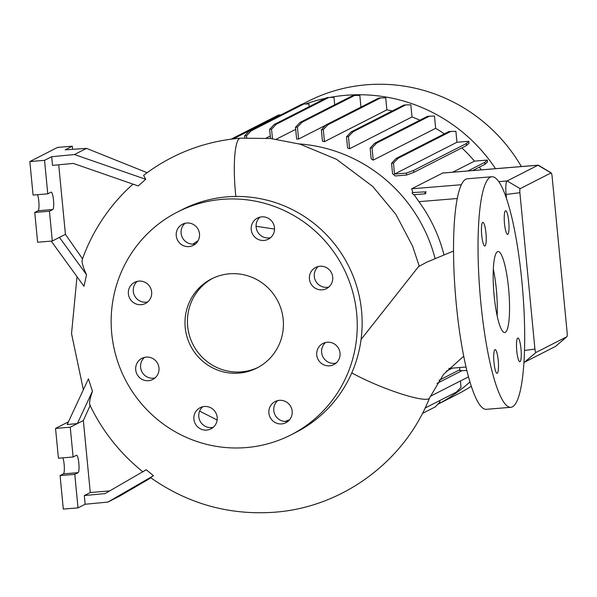 <?xml version="1.0" encoding="UTF-8"?>
<svg xmlns="http://www.w3.org/2000/svg" width="597" height="597" viewBox="0 0 597 597"><rect width="100%" height="100%" fill="white"/><g stroke="black" fill="none" stroke-linecap="round" stroke-linejoin="round"><path stroke-width="0.9" d="M418.527 266.62L361.066 339.469M508.577 288.351A40.641 7.515 85.3 0 0 498.032 251.524A40.641 7.515 85.3 0 0 494.144 295.709A40.641 7.515 85.3 0 0 504.689 332.529A40.641 7.515 85.3 0 0 508.577 288.351M497.152 315.865A40.641 7.515 85.3 0 0 496.331 289.358A40.641 7.515 85.3 0 0 493.323 269.195M279.396 400.333A11.88 11.641 -117 0 0 269.329 415.303A11.88 11.641 -117 0 0 285.926 422.706A11.88 11.641 -117 0 0 279.396 400.333M277.739 400.594A11.88 11.641 -117 0 0 288.217 421.169M204.413 406.49A11.88 11.641 -117 0 0 194.338 421.46A11.88 11.641 -117 0 0 210.935 428.87A11.88 11.641 -117 0 0 204.413 406.49M202.749 406.751A11.88 11.641 -117 0 0 213.233 427.325M146.213 357.11A11.88 11.641 -117 0 0 136.138 372.08A11.88 11.641 -117 0 0 152.742 379.483A11.88 11.641 -117 0 0 146.213 357.11M144.549 357.372A11.88 11.641 -117 0 0 155.033 377.946M138.892 281.112A11.88 11.641 -117 0 0 128.818 296.082A11.88 11.641 -117 0 0 145.422 303.485A11.88 11.641 -117 0 0 138.892 281.112M137.228 281.374A11.88 11.641 -117 0 0 147.713 301.94M186.742 223.017A11.88 11.641 -117 0 0 176.675 237.987A11.88 11.641 -117 0 0 193.271 245.389A11.88 11.641 -117 0 0 186.742 223.017M185.077 223.278A11.88 11.641 -117 0 0 195.562 243.852M261.732 216.86A11.88 11.641 -117 0 0 251.658 231.83A11.88 11.641 -117 0 0 268.262 239.233A11.88 11.641 -117 0 0 261.732 216.86M260.068 217.114A11.88 11.641 -117 0 0 270.553 237.688M319.932 266.24A11.88 11.641 -117 0 0 309.858 281.209A11.88 11.641 -117 0 0 326.462 288.62A11.88 11.641 -117 0 0 319.932 266.24M318.268 266.501A11.88 11.641 -117 0 0 328.753 287.075M327.246 342.238A11.88 11.641 -117 0 0 317.179 357.207A11.88 11.641 -117 0 0 333.775 364.618A11.88 11.641 -117 0 0 327.246 342.238M325.589 342.499A11.88 11.641 -117 0 0 336.066 363.073M508.734 221.517A11.88 2.194 85.3 0 0 505.652 210.756A11.88 2.194 85.3 0 0 504.51 223.674A11.88 2.194 85.3 0 0 507.592 234.434A11.88 2.194 85.3 0 0 508.734 221.517M485.958 233.121A11.88 2.194 85.3 0 0 482.876 222.36A11.88 2.194 85.3 0 0 481.734 235.278A11.88 2.194 85.3 0 0 484.816 246.039A11.88 2.194 85.3 0 0 485.958 233.121M498.211 360.387A11.88 2.194 85.3 0 0 495.129 349.626A11.88 2.194 85.3 0 0 493.988 362.536A11.88 2.194 85.3 0 0 497.07 373.304A11.88 2.194 85.3 0 0 498.211 360.387M520.987 348.782A11.88 2.194 85.3 0 0 517.905 338.021A11.88 2.194 85.3 0 0 516.763 350.932A11.88 2.194 85.3 0 0 519.845 361.7A11.88 2.194 85.3 0 0 520.987 348.782M285.067 421.452L289.59 419.751M198.182 240.576L192.824 244.151M199.622 411.117L217.136 420.004M145.683 179.279L74.431 154.533L51.678 156.705L52.514 165.391L73.304 163.414L138.22 185.951L145.683 179.279L143.601 175.317C172.13 153.713 204.234 141.347 239.927 138.213L240.375 138.176A50.014 9.246 -94.6 0 1 240.397 138.176M82.304 259.352C88.64 241.77 97.408 225.532 108.594 210.637A187.995 184.219 63 0 1 132.997 184.137M51.223 241.106L83.983 286.299L86.543 274.762C82.677 266.546 81.349 261.24 82.543 258.852M351.775 372.886A50.014 7.597 22.1 0 0 397.677 392.736A50.014 7.597 22.1 0 0 428.728 398.781A50.014 7.597 22.1 0 0 429.497 398.02C404.579 461.414 342.297 507.375 274.523 512.219C229.255 515.427 187.928 503.89 150.548 477.607L153.474 475.69L146.22 469.764L105.094 493.577L84.311 495.555L90.281 492.518L109.676 490.921M90.117 405.557L83.349 420.527L77.379 423.564L67.162 424.542L88.423 378.871L92.445 391.199C89.55 399.908 88.834 404.565 90.289 405.176M229.427 273.822A50.014 49.014 -117 0 0 211.502 278.903A50.014 49.014 -117 0 0 187.018 336.85A50.014 49.014 -117 0 0 238.987 373.118A50.014 49.014 -117 0 0 256.911 368.028A50.014 49.014 -117 0 0 281.396 310.082A50.014 49.014 -117 0 0 229.427 273.822M212.726 278.299A50.014 49.014 -117 0 0 189.659 336.275A50.014 49.014 -117 0 0 241.427 371.871A50.014 49.014 -117 0 0 258.128 367.394M290.978 434.877L295.866 432.385A125.042 122.534 -117 0 0 357.066 287.523A125.042 122.534 -117 0 0 227.144 196.853A125.042 122.534 -117 0 0 182.324 209.562L177.436 212.054A125.042 122.534 -117 0 0 116.236 356.924A125.042 122.534 -117 0 0 246.158 447.586A125.042 122.534 -117 0 0 290.978 434.877A125.042 122.534 -117 0 0 352.178 290.015A125.042 122.534 -117 0 0 222.256 199.346A125.042 122.534 -117 0 0 177.436 212.054M256.068 226.263L274.553 229.084M469.966 381.99A164.429 161.13 -117 0 1 437.713 404.303L456.966 394.505A164.429 161.13 -117 0 0 471.287 386.237M521.36 166.556A164.429 161.13 -117 0 0 366.603 84.781A164.429 161.13 -117 0 0 307.664 101.49L302.485 104.132M495.525 168.682A164.429 161.13 -117 0 0 345.984 95.281A164.429 161.13 -117 0 0 329.872 97.438M435.012 258.217A151.869 148.817 -117 0 0 299.187 143.907M37.536 194.697A8.754 1.619 -94.7 0 1 38.798 201.256A8.754 1.619 -94.7 0 1 38.081 210.741L34.753 212.435L37.618 242.225L52.312 241.016L65.424 234.345L82.505 258.792M51.678 156.705L44.544 160.339L47.775 193.853L51.103 192.159A8.754 1.619 -94.7 0 1 51.223 192.122A8.754 1.619 -94.7 0 1 53.499 200.055A8.754 1.619 -94.7 0 1 52.775 209.532L49.447 211.234L52.312 241.016M62.872 457.832A8.754 1.619 -94.7 0 1 64.14 464.399A8.754 1.619 -94.7 0 1 63.416 473.876L60.088 475.578L63.312 509.084L78.013 507.883L85.147 504.249L107.893 502.077L119.982 495.913L150.907 477.869M92.445 391.199L77.379 423.564L70.245 427.198L73.11 456.989L76.446 455.295A8.754 1.619 -94.7 0 1 76.565 455.257A8.754 1.619 -94.7 0 1 78.834 463.19A8.754 1.619 -94.7 0 1 78.117 472.667L74.782 474.369L78.013 507.883M491.891 176.757L467.399 178.764A115.661 21.395 85.3 0 0 456.317 304.507A115.661 21.395 85.3 0 0 486.339 409.318L510.831 407.303A115.661 21.395 85.3 0 0 521.905 281.56A115.661 21.395 85.3 0 0 491.891 176.757A115.661 21.395 85.3 0 0 480.816 302.5A115.661 21.395 85.3 0 0 510.831 407.303M446.183 371.274L452.317 368.148M414.005 194.547L418.93 201.659A151.869 148.817 63 0 1 443.892 254.494M412.049 192.928A151.869 148.817 63 0 1 413.579 194.764L425.057 193.824L424.87 191.876L412.781 192.547L424.87 191.876M506.457 198.391L506.084 194.503A12.507 2.313 -94.7 0 1 507.107 180.958L537.987 165.227A12.507 2.313 -94.7 0 1 538.151 165.175L442.735 173.018L411.661 188.801L412.781 192.547M452.735 172.197L474.466 161.123A151.869 148.817 -117 0 0 461.832 147.892M392.557 173.69A151.869 148.817 63 0 1 395.251 175.966L406.602 175.033L406.415 173.085L394.527 174.063L456.944 142.258L455.892 131.303L448.869 131.564L396.192 158.406L391.55 163.265L392.557 173.69M444.34 133.87A151.869 148.817 -117 0 0 435.653 128.318L434.474 116.087L429.377 116.191L376.7 143.034L372.058 147.892L373.237 160.115L435.653 128.318M429.377 116.191L427.452 116.348L374.782 143.19L370.14 148.049L371.185 158.921A151.869 148.817 63 0 1 373.237 160.115M419.922 120.191A151.869 148.817 -117 0 0 412.012 116.937L410.84 104.811L405.744 104.915L353.066 131.75L348.432 136.616L349.596 148.743L412.012 116.937M405.744 104.915L403.818 105.072L351.148 131.915L346.506 136.773L347.588 147.996A151.869 148.817 63 0 1 349.596 148.743M392.236 110.975A151.869 148.817 -117 0 0 386.863 109.855L385.707 97.811L380.602 97.915L327.932 124.751L323.29 129.616L324.447 141.653L386.863 109.855M380.602 97.915L378.685 98.072L326.007 124.915L321.365 129.773L322.477 141.295A151.869 148.817 63 0 1 324.447 141.653M360.954 107.102L359.819 95.304L352.797 95.565L300.119 122.4L295.485 127.265L296.619 139.064A151.869 148.817 63 0 1 298.56 139.071L325.693 125.243M276.359 139.183L295.679 129.34M266.15 138.108L270.277 136.012M481.331 169.846A151.869 148.817 -117 0 0 479.331 167.167M538.151 165.175A12.507 2.313 -94.7 0 1 538.464 165.265L551.21 172.921A3.746 0.694 85.3 0 0 551.068 172.914L520.196 188.645A3.746 0.694 85.3 0 0 519.883 192.704L534.942 349.096A3.746 0.694 85.3 0 0 535.964 352.476L566.844 336.745A3.746 0.694 85.3 0 0 566.881 336.723A3.746 0.694 85.3 0 0 567.15 332.686L552.091 176.294A3.746 0.694 85.3 0 0 551.21 172.921M555.673 346.238A12.507 2.313 -94.7 0 1 555.553 346.364A12.507 2.313 -94.7 0 1 555.434 346.447L524.554 362.178A12.507 2.313 -94.7 0 1 524.382 362.23A12.507 2.313 -94.7 0 1 523.965 362.066M425.057 193.824L425.683 193.592L425.959 191.465M68.409 421.855L55.543 428.407L58.416 458.197L73.11 456.989M74.782 474.369L60.088 475.578M70.245 427.198L55.543 428.407M85.147 504.249L84.311 495.555M83.349 420.527L90.281 492.518M107.893 502.077L153.474 475.69M72.61 149.325L72.312 146.19L57.618 147.399L29.85 161.548L33.074 195.062L47.775 193.853M44.544 160.339L29.85 161.548M74.431 154.533L86.52 148.377L65.177 149.832L72.312 146.19M49.447 211.234L34.753 212.435M58.722 164.802L65.424 234.345M86.543 274.762L59.446 237.382M147.108 172.69L86.52 148.377M460.436 380.961L461.041 387.222L456.399 392.08L425.086 408.035M439.713 400.587L439.855 402.065L435.22 406.923L422.4 413.452M309.201 106.662L308.933 103.915L303.836 104.02L251.158 130.862L246.516 135.72L246.718 137.795M334.686 104.788L333.969 97.356L328.872 97.46L276.195 124.303L271.553 129.161L272.471 138.705M456.944 142.258L468.824 141.28L466.309 143.571L413.631 170.406L406.415 173.085M406.602 175.033L413.818 172.361L466.496 145.519L469.018 143.228L468.824 141.28M474.466 161.123L487.286 160.071L484.764 162.354L467.906 170.951M484.764 162.354L484.951 164.309L487.473 162.018L487.286 160.071M325.626 98.289A164.429 161.13 -117 0 0 305.627 103.982M466.861 370.498L459.951 370.722L459.645 367.543M450.795 131.407L398.117 158.25L396.192 158.406M398.117 158.25L393.475 163.108L391.55 163.265M393.475 163.108L394.527 174.063M466.496 145.519L466.309 143.571M413.818 172.361L413.631 170.406M484.951 164.309L472.69 170.555M354.722 95.401L302.045 122.243L297.403 127.109L298.56 139.071M302.045 122.243L300.119 122.4M297.403 127.109L295.485 127.265M303.836 104.02L301.91 104.176L249.24 131.019L244.598 135.877L244.792 137.885M251.158 130.862L249.24 131.019M246.516 135.72L244.598 135.877M353.066 131.75L351.148 131.915M348.432 136.616L346.506 136.773M459.854 369.707L439.049 380.304M468.503 376.856L430.183 396.378M462.003 370.655L437.011 383.393M280.918 114.87L233.27 138.885M280.374 114.885L278.448 115.042L231.136 139.153M327.932 124.751L326.007 124.915M323.29 129.616L321.365 129.773M376.7 143.034L374.782 143.19M372.058 147.892L370.14 148.049M328.872 97.46L326.947 97.617L274.269 124.46L269.635 129.318L270.516 138.497M276.195 124.303L274.269 124.46M271.553 129.161L269.635 129.318M235.86 196.458A50.014 9.246 -94.6 0 1 239.688 138.377A50.014 9.246 -94.6 0 1 240.375 138.176L270.478 138.489L300.09 144.161L336.574 159.339L372.7 186.421L395.886 214.353L412.594 246.188L419.251 266.21M52.775 209.532L38.081 210.741M78.117 472.667L63.416 473.876M551.068 172.914L537.987 165.227L442.541 173.07M519.883 192.704L505.107 194.585M457.272 198.51L418.93 201.659M520.196 188.645L507.107 180.958L498.801 181.645M461.384 184.719L411.661 188.801M524.502 350.461L534.942 349.096M524.554 362.178L535.964 352.476M566.844 336.745L555.434 346.447M453.541 251.031L426.713 262.195L418.437 266.672M77.006 276.672L71.536 333.619L83.364 389.737M89.722 404.736C102.4 431.176 120.154 453.556 142.981 471.876M524.382 362.23L523.95 362.26M466.041 367.021L448.847 368.431M566.881 336.723L555.553 346.364M463.72 356.2L443.511 374.386L429.497 398.02"/></g></svg>
